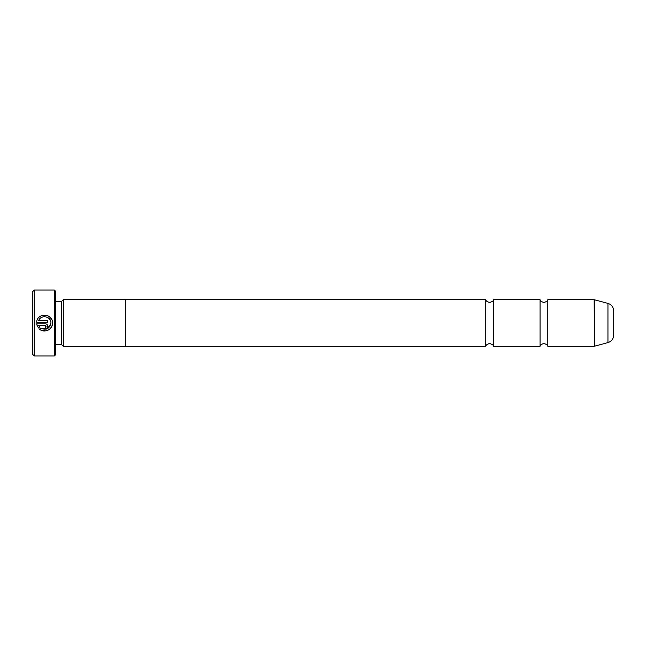 <?xml version="1.0" encoding="UTF-8"?>
<svg xmlns="http://www.w3.org/2000/svg" width="646" height="646" viewBox="0 0 646 646"><rect width="100%" height="100%" fill="white"/><g stroke="black" fill="none" stroke-linecap="round" stroke-linejoin="round"><path stroke-width="0.97" d="M540.056 323L540.056 299.744C540.662 300.164 539.345 301.157 543.932 302.457C548.519 301.157 547.202 300.164 547.808 299.744L547.808 346.256C547.202 345.836 548.519 344.843 543.932 343.543C539.345 344.843 540.662 345.836 540.056 346.256L540.056 323M485.792 323L485.792 299.744C486.398 300.164 485.081 301.157 489.668 302.457C494.255 301.157 492.938 300.164 493.544 299.744L493.544 346.256C492.938 345.836 494.255 344.843 489.668 343.543C485.081 344.843 486.398 345.836 485.792 346.256L485.792 323M607.951 303.394C611.552 304.597 613.474 307.092 613.7 310.887L613.7 335.113C613.474 338.908 611.552 341.403 607.951 342.606L607.951 303.394L594.465 299.784L594.465 346.216L607.951 342.606M40.674 328.031L39.543 329.161C44.324 333.481 52.851 329.452 52.512 323.016L52.512 323C53.004 313.262 37.137 312.486 36.669 322.217L47.747 322.217L47.747 320.626L38.679 320.626C40.835 314.255 51.309 316.265 50.929 323L50.929 323C49.572 328.879 46.157 330.55 40.674 328.031L46.56 329.048L50.687 324.744M52.197 325.237L51.284 327.256M51.268 327.28L49.847 328.951M49.823 328.975L47.933 330.211M45.85 330.849L41.449 330.316M41.99 315.498L47.885 315.789M47.925 315.813L50.267 317.469M50.331 317.541L51.769 319.641M46.165 326.19L45.365 326.981L45.365 328.572C46.819 328.426 47.61 327.635 47.747 326.19C47.61 324.744 46.819 323.953 45.365 323.808L36.669 323.808L38.421 328.039L39.551 326.908L38.679 325.398L45.365 325.398L46.165 326.19L45.365 325.398M34.238 355.946L32.3 354.008L32.3 291.992L34.238 290.054L34.238 355.946L54.393 355.946L54.393 290.054L34.238 290.054M54.393 290.054L55.556 291.217L55.556 354.783L54.393 355.946M55.556 344.358L61.37 344.358L61.37 301.642L63.308 299.704L63.308 346.296L125.324 346.296L125.324 299.704L63.308 299.704M37.242 326.06L36.669 323.808M47.747 326.19L47.053 327.877M38.679 325.398L39.551 326.908M50.194 320.053L49.459 318.954M594.465 346.216L594.167 299.744L547.808 299.744M540.056 299.744L493.544 299.744M61.37 301.642L55.556 301.642M485.792 299.744L125.324 299.744M485.792 346.256L125.324 346.256M61.37 344.358L63.308 346.296M594.167 346.256L547.808 346.256M540.056 346.256L493.544 346.256"/></g></svg>
